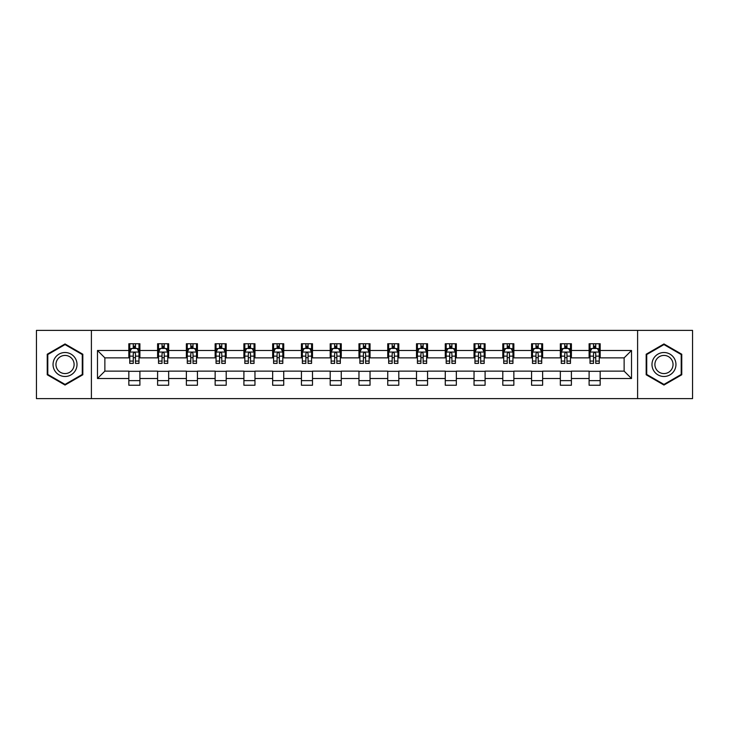 <?xml version="1.0" encoding="UTF-8"?>
<svg xmlns="http://www.w3.org/2000/svg" width="729" height="729" viewBox="0 0 729 729"><rect width="100%" height="100%" fill="white"/><g stroke="black" fill="none" stroke-linecap="round" stroke-linejoin="round"><path stroke-width="1.09" d="M637.602 398.617L692.55 398.617L692.55 330.383L637.602 330.383L637.602 398.617L91.398 398.617L91.398 330.383L36.45 330.383L36.45 398.617L91.398 398.617M637.602 330.383L91.398 330.383M600.167 350.485L600.167 343.751L589.105 343.751L589.105 350.485L571.399 350.485L571.399 343.751L560.337 343.751L560.337 350.485L542.631 350.485L542.631 343.751L531.569 343.751L531.569 350.485L513.863 350.485L513.863 343.751L502.8 343.751L502.8 350.485L485.095 350.485L485.095 343.751L474.032 343.751L474.032 350.485L456.336 350.485L456.336 343.751L445.264 343.751L445.264 350.485L427.568 350.485L427.568 343.751L416.505 343.751L416.505 350.485L398.799 350.485L398.799 343.751L387.737 343.751L387.737 350.485L370.031 350.485L370.031 343.751L358.969 343.751L358.969 350.485L341.263 350.485L341.263 343.751L330.201 343.751L330.201 350.485L312.495 350.485L312.495 343.751L301.432 343.751L301.432 350.485L283.736 350.485L283.736 343.751L272.664 343.751L272.664 350.485L254.968 350.485L254.968 343.751L243.905 343.751L243.905 350.485L226.2 350.485L226.2 343.751L215.137 343.751L215.137 350.485L197.431 350.485L197.431 343.751L186.369 343.751L186.369 350.485L168.663 350.485L168.663 343.751L157.601 343.751L157.601 350.485L139.895 350.485L139.895 343.751L128.833 343.751L128.833 350.485L97.486 350.485L97.486 378.515L104.867 371.134L128.833 371.134L128.833 385.249L139.895 385.249L139.895 371.134L157.601 371.134L157.601 385.249L168.663 385.249L168.663 371.134L186.369 371.134L186.369 385.249L197.431 385.249L197.431 371.134L215.137 371.134L215.137 385.249L226.2 385.249L226.2 371.134L243.905 371.134L243.905 385.249L254.968 385.249L254.968 371.134L272.664 371.134L272.664 385.249L283.736 385.249L283.736 371.134L301.432 371.134L301.432 385.249L312.495 385.249L312.495 371.134L330.201 371.134L330.201 385.249L341.263 385.249L341.263 371.134L358.969 371.134L358.969 385.249L370.031 385.249L370.031 371.134L387.737 371.134L387.737 385.249L398.799 385.249L398.799 371.134L416.505 371.134L416.505 385.249L427.568 385.249L427.568 371.134L445.264 371.134L445.264 385.249L456.336 385.249L456.336 371.134L474.032 371.134L474.032 385.249L485.095 385.249L485.095 371.134L502.8 371.134L502.8 385.249L513.863 385.249L513.863 371.134L531.569 371.134L531.569 385.249L542.631 385.249L542.631 371.134L560.337 371.134L560.337 385.249L571.399 385.249L571.399 371.134L589.105 371.134L589.105 385.249L600.167 385.249L600.167 371.134L624.133 371.134L624.133 357.866L600.167 357.866L600.167 350.485L631.514 350.485L631.514 378.515L600.167 378.515M589.105 378.515L571.399 378.515M560.337 378.515L542.631 378.515M531.569 378.515L513.863 378.515M502.8 378.515L485.095 378.515M474.032 378.515L456.336 378.515M445.264 378.515L427.568 378.515M416.505 378.515L398.799 378.515M387.737 378.515L370.031 378.515M358.969 378.515L341.263 378.515M330.201 378.515L312.495 378.515M301.432 378.515L283.736 378.515M272.664 378.515L254.968 378.515M243.905 378.515L226.2 378.515M215.137 378.515L197.431 378.515M186.369 378.515L168.663 378.515M157.601 378.515L139.895 378.515M128.833 378.515L97.486 378.515M589.105 350.485L589.105 357.866L571.399 357.866L571.399 350.485M560.337 350.485L560.337 357.866L542.631 357.866L542.631 350.485M531.569 350.485L531.569 357.866L513.863 357.866L513.863 350.485M502.8 350.485L502.8 357.866L485.095 357.866L485.095 350.485M474.032 350.485L474.032 357.866L456.336 357.866L456.336 350.485M445.264 350.485L445.264 357.866L427.568 357.866L427.568 350.485M416.505 350.485L416.505 357.866L398.799 357.866L398.799 350.485M387.737 350.485L387.737 357.866L370.031 357.866L370.031 350.485M358.969 350.485L358.969 357.866L341.263 357.866L341.263 350.485M330.201 350.485L330.201 357.866L312.495 357.866L312.495 350.485M301.432 350.485L301.432 357.866L283.736 357.866L283.736 350.485M272.664 350.485L272.664 357.866L254.968 357.866L254.968 350.485M243.905 350.485L243.905 357.866L226.2 357.866L226.2 350.485M215.137 350.485L215.137 357.866L197.431 357.866L197.431 350.485M186.369 350.485L186.369 357.866L168.663 357.866L168.663 350.485M157.601 350.485L157.601 357.866L139.895 357.866L139.895 350.485M128.833 350.485L128.833 357.866L104.867 357.866L97.486 350.485M104.867 357.866L104.867 371.134M631.514 378.515L624.133 371.134M624.133 357.866L631.514 350.485M128.833 348.362L129.753 348.362M133.261 348.362L135.476 348.362M138.975 348.362L139.895 348.362M128.833 357.675L129.753 357.675M133.261 357.675L135.476 357.675M138.975 357.675L139.895 357.675M128.833 371.325L139.895 371.325M128.833 380.638L139.895 380.638M157.601 371.325L168.663 371.325M157.601 380.638L168.663 380.638M157.601 348.362L158.521 348.362M162.029 348.362L164.244 348.362M167.743 348.362L168.663 348.362M157.601 357.675L158.521 357.675M162.029 357.675L164.244 357.675M167.743 357.675L168.663 357.675M186.369 371.325L197.431 371.325M186.369 380.638L197.431 380.638M186.369 348.362L187.289 348.362M190.798 348.362L193.003 348.362M196.511 348.362L197.431 348.362M186.369 357.675L187.289 357.675M190.798 357.675L193.003 357.675M196.511 357.675L197.431 357.675M215.137 371.325L226.2 371.325M215.137 380.638L226.2 380.638M215.137 348.362L216.057 348.362M219.557 348.362L221.771 348.362M225.279 348.362L226.2 348.362M215.137 357.675L216.057 357.675M219.557 357.675L221.771 357.675M225.279 357.675L226.2 357.675M243.905 371.325L254.968 371.325M243.905 380.638L254.968 380.638M243.905 348.362L244.826 348.362M248.325 348.362L250.539 348.362M254.047 348.362L254.968 348.362M243.905 357.675L244.826 357.675M248.325 357.675L250.539 357.675M254.047 357.675L254.968 357.675M272.664 371.325L283.736 371.325M272.664 380.638L283.736 380.638M272.664 348.362L273.594 348.362M277.093 348.362L279.307 348.362M282.806 348.362L283.736 348.362M272.664 357.675L273.594 357.675M277.093 357.675L279.307 357.675M282.806 357.675L283.736 357.675M301.432 371.325L312.495 371.325M301.432 380.638L312.495 380.638M301.432 348.362L302.353 348.362M305.861 348.362L308.075 348.362M311.575 348.362L312.495 348.362M301.432 357.675L302.353 357.675M305.861 357.675L308.075 357.675M311.575 357.675L312.495 357.675M330.201 371.325L341.263 371.325M330.201 380.638L341.263 380.638M330.201 348.362L331.121 348.362M334.629 348.362L336.844 348.362M340.343 348.362L341.263 348.362M330.201 357.675L331.121 357.675M334.629 357.675L336.844 357.675M340.343 357.675L341.263 357.675M358.969 371.325L370.031 371.325M358.969 380.638L370.031 380.638M358.969 348.362L359.889 348.362M363.397 348.362L365.603 348.362M369.111 348.362L370.031 348.362M358.969 357.675L359.889 357.675M363.397 357.675L365.603 357.675M369.111 357.675L370.031 357.675M387.737 371.325L398.799 371.325M387.737 380.638L398.799 380.638M387.737 348.362L388.657 348.362M392.156 348.362L394.371 348.362M397.879 348.362L398.799 348.362M387.737 357.675L388.657 357.675M392.156 357.675L394.371 357.675M397.879 357.675L398.799 357.675M416.505 371.325L427.568 371.325M416.505 380.638L427.568 380.638M416.505 348.362L417.425 348.362M420.925 348.362L423.139 348.362M426.647 348.362L427.568 348.362M416.505 357.675L417.425 357.675M420.925 357.675L423.139 357.675M426.647 357.675L427.568 357.675M445.264 371.325L456.336 371.325M445.264 380.638L456.336 380.638M445.264 348.362L446.194 348.362M449.693 348.362L451.907 348.362M455.406 348.362L456.336 348.362M445.264 357.675L446.194 357.675M449.693 357.675L451.907 357.675M455.406 357.675L456.336 357.675M474.032 371.325L485.095 371.325M474.032 380.638L485.095 380.638M474.032 348.362L474.953 348.362M478.461 348.362L480.675 348.362M484.174 348.362L485.095 348.362M474.032 357.675L474.953 357.675M478.461 357.675L480.675 357.675M484.174 357.675L485.095 357.675M502.8 371.325L513.863 371.325M502.8 380.638L513.863 380.638M502.8 348.362L503.721 348.362M507.229 348.362L509.443 348.362M512.943 348.362L513.863 348.362M502.8 357.675L503.721 357.675M507.229 357.675L509.443 357.675M512.943 357.675L513.863 357.675M531.569 371.325L542.631 371.325M531.569 380.638L542.631 380.638M531.569 348.362L532.489 348.362M535.997 348.362L538.202 348.362M541.711 348.362L542.631 348.362M531.569 357.675L532.489 357.675M535.997 357.675L538.202 357.675M541.711 357.675L542.631 357.675M560.337 371.325L571.399 371.325M560.337 380.638L571.399 380.638M560.337 348.362L561.257 348.362M564.756 348.362L566.971 348.362M570.479 348.362L571.399 348.362M560.337 357.675L561.257 357.675M564.756 357.675L566.971 357.675M570.479 357.675L571.399 357.675M589.105 371.325L600.167 371.325M589.105 380.638L600.167 380.638M589.105 348.362L590.025 348.362M593.524 348.362L595.739 348.362M599.247 348.362L600.167 348.362M589.105 357.675L590.025 357.675M593.524 357.675L595.739 357.675M599.247 357.675L600.167 357.675M65.036 385.049L82.824 374.77L82.824 354.23L65.036 343.951L47.239 354.23L47.239 374.77L65.036 385.049M681.761 354.23L663.964 343.951L646.176 354.23L646.176 374.77L663.964 385.049L681.761 374.77L681.761 354.23M135.476 346.157L133.261 346.157M138.975 361.083L135.476 361.083L135.476 363.397L138.975 363.397L138.975 352.143L137.134 348.453L131.603 348.453L129.753 352.143L129.753 363.397L133.261 363.397L133.261 361.083L129.753 361.083M129.753 352.143L129.753 343.751M138.975 352.143L138.975 343.751M133.261 348.453L133.261 343.751M135.476 343.751L135.476 348.453M135.476 361.083L135.476 353.529C134.737 352.107 133.999 352.107 133.261 353.529L133.261 361.083M75.415 370.496A11.983 11.983 0 0 0 71.023 354.121A11.983 11.983 0 0 0 54.648 358.504A11.983 11.983 0 0 0 59.04 374.879A11.983 11.983 0 0 0 75.415 370.496M72.891 369.038A9.076 9.076 0 0 0 69.574 356.645A9.076 9.076 0 0 0 57.172 359.962A9.076 9.076 0 0 0 60.498 372.355A9.076 9.076 0 0 0 72.891 369.038M47.795 374.451L47.795 354.549L65.036 344.589L82.277 354.549L82.277 374.451L65.036 384.411L47.795 374.451M663.964 352.517A11.983 11.983 0 0 0 651.981 364.5A11.983 11.983 0 0 0 663.964 376.483A11.983 11.983 0 0 0 675.956 364.5A11.983 11.983 0 0 0 663.964 352.517M663.964 355.424A9.076 9.076 0 0 0 654.897 364.5A9.076 9.076 0 0 0 663.964 373.576A9.076 9.076 0 0 0 673.04 364.5A9.076 9.076 0 0 0 663.964 355.424M681.205 374.451L663.964 384.411L646.723 374.451L646.723 354.549L663.964 344.589L681.205 354.549L681.205 374.451M164.244 346.157L162.029 346.157M167.743 361.083L164.244 361.083L164.244 363.397L167.743 363.397L167.743 352.143L165.902 348.453L160.371 348.453L158.521 352.143L158.521 363.397L162.029 363.397L162.029 361.083L158.521 361.083M158.521 352.143L158.521 343.751M167.743 352.143L167.743 343.751M162.029 348.453L162.029 343.751M164.244 343.751L164.244 348.453M164.244 361.083L164.244 353.529C163.506 352.107 162.767 352.107 162.029 353.529L162.029 361.083M193.003 346.157L190.798 346.157M196.511 361.083L193.003 361.083L193.003 363.397L196.511 363.397L196.511 352.143L194.67 348.453L189.13 348.453L187.289 352.143L187.289 363.397L190.798 363.397L190.798 361.083L187.289 361.083M187.289 352.143L187.289 343.751M196.511 352.143L196.511 343.751M190.798 348.453L190.798 343.751M193.003 343.751L193.003 348.453M193.003 361.083L193.003 353.529C192.274 352.107 191.536 352.107 190.798 353.529L190.798 361.083M221.771 346.157L219.557 346.157M225.279 361.083L221.771 361.083L221.771 363.397L225.279 363.397L225.279 352.143L223.429 348.453L217.898 348.453L216.057 352.143L216.057 363.397L219.557 363.397L219.557 361.083L216.057 361.083M216.057 352.143L216.057 343.751M225.279 352.143L225.279 343.751M219.557 348.453L219.557 343.751M221.771 343.751L221.771 348.453M221.771 361.083L221.771 353.529C221.033 352.107 220.295 352.107 219.557 353.529L219.557 361.083M250.539 346.157L248.325 346.157M254.047 361.083L250.539 361.083L250.539 363.397L254.047 363.397L254.047 352.143L252.198 348.453L246.666 348.453L244.826 352.143L244.826 363.397L248.325 363.397L248.325 361.083L244.826 361.083M244.826 352.143L244.826 343.751M254.047 352.143L254.047 343.751M248.325 348.453L248.325 343.751M250.539 343.751L250.539 348.453M250.539 361.083L250.539 353.529C249.801 352.107 249.063 352.107 248.325 353.529L248.325 361.083M279.307 346.157L277.093 346.157M282.806 361.083L279.307 361.083L279.307 363.397L282.806 363.397L282.806 352.143L280.966 348.453L275.434 348.453L273.594 352.143L273.594 363.397L277.093 363.397L277.093 361.083L273.594 361.083M273.594 352.143L273.594 343.751M282.806 352.143L282.806 343.751M277.093 348.453L277.093 343.751M279.307 343.751L279.307 348.453M279.307 361.083L279.307 353.529C278.569 352.107 277.831 352.107 277.093 353.529L277.093 361.083M308.075 346.157L305.861 346.157M311.575 361.083L308.075 361.083L308.075 363.397L311.575 363.397L311.575 352.143L309.734 348.453L304.203 348.453L302.353 352.143L302.353 363.397L305.861 363.397L305.861 361.083L302.353 361.083M302.353 352.143L302.353 343.751M311.575 352.143L311.575 343.751M305.861 348.453L305.861 343.751M308.075 343.751L308.075 348.453M308.075 361.083L308.075 353.529C307.337 352.107 306.599 352.107 305.861 353.529L305.861 361.083M336.844 346.157L334.629 346.157M340.343 361.083L336.844 361.083L336.844 363.397L340.343 363.397L340.343 352.143L338.502 348.453L332.971 348.453L331.121 352.143L331.121 363.397L334.629 363.397L334.629 361.083L331.121 361.083M331.121 352.143L331.121 343.751M340.343 352.143L340.343 343.751M334.629 348.453L334.629 343.751M336.844 343.751L336.844 348.453M336.844 361.083L336.844 353.529C336.105 352.107 335.367 352.107 334.629 353.529L334.629 361.083M365.603 346.157L363.397 346.157M369.111 361.083L365.603 361.083L365.603 363.397L369.111 363.397L369.111 352.143L367.27 348.453L361.73 348.453L359.889 352.143L359.889 363.397L363.397 363.397L363.397 361.083L359.889 361.083M359.889 352.143L359.889 343.751M369.111 352.143L369.111 343.751M363.397 348.453L363.397 343.751M365.603 343.751L365.603 348.453M365.603 361.083L365.603 353.529C364.874 352.107 364.136 352.107 363.397 353.529L363.397 361.083M394.371 346.157L392.156 346.157M397.879 361.083L394.371 361.083L394.371 363.397L397.879 363.397L397.879 352.143L396.029 348.453L390.498 348.453L388.657 352.143L388.657 363.397L392.156 363.397L392.156 361.083L388.657 361.083M388.657 352.143L388.657 343.751M397.879 352.143L397.879 343.751M392.156 348.453L392.156 343.751M394.371 343.751L394.371 348.453M394.371 361.083L394.371 353.529C393.633 352.107 392.895 352.107 392.156 353.529L392.156 361.083M423.139 346.157L420.925 346.157M426.647 361.083L423.139 361.083L423.139 363.397L426.647 363.397L426.647 352.143L424.797 348.453L419.266 348.453L417.425 352.143L417.425 363.397L420.925 363.397L420.925 361.083L417.425 361.083M417.425 352.143L417.425 343.751M426.647 352.143L426.647 343.751M420.925 348.453L420.925 343.751M423.139 343.751L423.139 348.453M423.139 361.083L423.139 353.529C422.401 352.107 421.663 352.107 420.925 353.529L420.925 361.083M451.907 346.157L449.693 346.157M455.406 361.083L451.907 361.083L451.907 363.397L455.406 363.397L455.406 352.143L453.566 348.453L448.034 348.453L446.194 352.143L446.194 363.397L449.693 363.397L449.693 361.083L446.194 361.083M446.194 352.143L446.194 343.751M455.406 352.143L455.406 343.751M449.693 348.453L449.693 343.751M451.907 343.751L451.907 348.453M451.907 361.083L451.907 353.529C451.169 352.107 450.431 352.107 449.693 353.529L449.693 361.083M480.675 346.157L478.461 346.157M484.174 361.083L480.675 361.083L480.675 363.397L484.174 363.397L484.174 352.143L482.334 348.453L476.802 348.453L474.953 352.143L474.953 363.397L478.461 363.397L478.461 361.083L474.953 361.083M474.953 352.143L474.953 343.751M484.174 352.143L484.174 343.751M478.461 348.453L478.461 343.751M480.675 343.751L480.675 348.453M480.675 361.083L480.675 353.529C479.937 352.107 479.199 352.107 478.461 353.529L478.461 361.083M509.443 346.157L507.229 346.157M512.943 361.083L509.443 361.083L509.443 363.397L512.943 363.397L512.943 352.143L511.102 348.453L505.571 348.453L503.721 352.143L503.721 363.397L507.229 363.397L507.229 361.083L503.721 361.083M503.721 352.143L503.721 343.751M512.943 352.143L512.943 343.751M507.229 348.453L507.229 343.751M509.443 343.751L509.443 348.453M509.443 361.083L509.443 353.529C508.705 352.107 507.967 352.107 507.229 353.529L507.229 361.083M538.202 346.157L535.997 346.157M541.711 361.083L538.202 361.083L538.202 363.397L541.711 363.397L541.711 352.143L539.87 348.453L534.33 348.453L532.489 352.143L532.489 363.397L535.997 363.397L535.997 361.083L532.489 361.083M532.489 352.143L532.489 343.751M541.711 352.143L541.711 343.751M535.997 348.453L535.997 343.751M538.202 343.751L538.202 348.453M538.202 361.083L538.202 353.529C537.473 352.107 536.735 352.107 535.997 353.529L535.997 361.083M566.971 346.157L564.756 346.157M570.479 361.083L566.971 361.083L566.971 363.397L570.479 363.397L570.479 352.143L568.629 348.453L563.098 348.453L561.257 352.143L561.257 363.397L564.756 363.397L564.756 361.083L561.257 361.083M561.257 352.143L561.257 343.751M570.479 352.143L570.479 343.751M564.756 348.453L564.756 343.751M566.971 343.751L566.971 348.453M566.971 361.083L566.971 353.529C566.233 352.107 565.494 352.107 564.756 353.529L564.756 361.083M595.739 346.157L593.524 346.157M599.247 361.083L595.739 361.083L595.739 363.397L599.247 363.397L599.247 352.143L597.397 348.453L591.866 348.453L590.025 352.143L590.025 363.397L593.524 363.397L593.524 361.083L590.025 361.083M590.025 352.143L590.025 343.751M599.247 352.143L599.247 343.751M593.524 348.453L593.524 343.751M595.739 343.751L595.739 348.453M595.739 361.083L595.739 353.529C595.001 352.107 594.263 352.107 593.524 353.529L593.524 361.083M138.929 352.052L129.808 352.052M129.753 348.681L131.493 348.681M137.243 348.681L138.975 348.681M133.261 356.135L129.753 356.135M138.975 356.135L135.476 356.135M135.476 347.323L133.261 347.323M167.697 352.052L158.567 352.052M158.521 348.681L160.262 348.681M166.012 348.681L167.743 348.681M162.029 356.135L158.521 356.135M167.743 356.135L164.244 356.135M164.244 347.323L162.029 347.323M196.465 352.052L187.335 352.052M187.289 348.681L189.021 348.681M194.78 348.681L196.511 348.681M190.798 356.135L187.289 356.135M196.511 356.135L193.003 356.135M193.003 347.323L190.798 347.323M225.234 352.052L216.103 352.052M216.057 348.681L217.789 348.681M223.548 348.681L225.279 348.681M219.557 356.135L216.057 356.135M225.279 356.135L221.771 356.135M221.771 347.323L219.557 347.323M254.002 352.052L244.871 352.052M244.826 348.681L246.557 348.681M252.307 348.681L254.047 348.681M248.325 356.135L244.826 356.135M254.047 356.135L250.539 356.135M250.539 347.323L248.325 347.323M282.761 352.052L273.639 352.052M273.594 348.681L275.325 348.681M281.075 348.681L282.806 348.681M277.093 356.135L273.594 356.135M282.806 356.135L279.307 356.135M279.307 347.323L277.093 347.323M311.529 352.052L302.398 352.052M302.353 348.681L304.093 348.681M309.843 348.681L311.575 348.681M305.861 356.135L302.353 356.135M311.575 356.135L308.075 356.135M308.075 347.323L305.861 347.323M340.297 352.052L331.166 352.052M331.121 348.681L332.852 348.681M338.611 348.681L340.343 348.681M334.629 356.135L331.121 356.135M340.343 356.135L336.844 356.135M336.844 347.323L334.629 347.323M369.065 352.052L359.935 352.052M359.889 348.681L361.62 348.681M367.38 348.681L369.111 348.681M363.397 356.135L359.889 356.135M369.111 356.135L365.603 356.135M365.603 347.323L363.397 347.323M397.834 352.052L388.703 352.052M388.657 348.681L390.389 348.681M396.148 348.681L397.879 348.681M392.156 356.135L388.657 356.135M397.879 356.135L394.371 356.135M394.371 347.323L392.156 347.323M426.602 352.052L417.471 352.052M417.425 348.681L419.157 348.681M424.907 348.681L426.647 348.681M420.925 356.135L417.425 356.135M426.647 356.135L423.139 356.135M423.139 347.323L420.925 347.323M455.361 352.052L446.239 352.052M446.194 348.681L447.925 348.681M453.675 348.681L455.406 348.681M449.693 356.135L446.194 356.135M455.406 356.135L451.907 356.135M451.907 347.323L449.693 347.323M484.129 352.052L474.998 352.052M474.953 348.681L476.693 348.681M482.443 348.681L484.174 348.681M478.461 356.135L474.953 356.135M484.174 356.135L480.675 356.135M480.675 347.323L478.461 347.323M512.897 352.052L503.766 352.052M503.721 348.681L505.452 348.681M511.211 348.681L512.943 348.681M507.229 356.135L503.721 356.135M512.943 356.135L509.443 356.135M509.443 347.323L507.229 347.323M541.665 352.052L532.534 352.052M532.489 348.681L534.22 348.681M539.979 348.681L541.711 348.681M535.997 356.135L532.489 356.135M541.711 356.135L538.202 356.135M538.202 347.323L535.997 347.323M570.433 352.052L561.303 352.052M561.257 348.681L562.988 348.681M568.738 348.681L570.479 348.681M564.756 356.135L561.257 356.135M570.479 356.135L566.971 356.135M566.971 347.323L564.756 347.323M599.192 352.052L590.071 352.052M590.025 348.681L591.757 348.681M597.507 348.681L599.247 348.681M593.524 356.135L590.025 356.135M599.247 356.135L595.739 356.135M595.739 347.323L593.524 347.323"/></g></svg>
